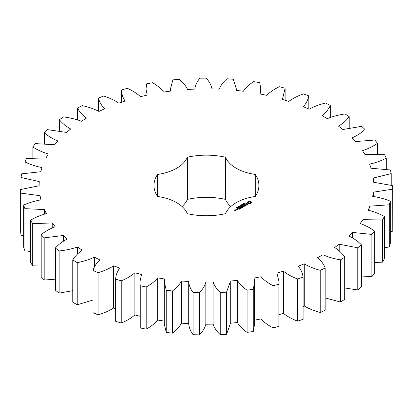<?xml version="1.0" encoding="UTF-8"?>
<svg xmlns="http://www.w3.org/2000/svg" width="413" height="413" viewBox="0 0 413 413"><rect width="100%" height="100%" fill="white"/><g stroke="black" fill="none" stroke-linecap="round" stroke-linejoin="round"><path stroke-width="0.62" d="M77.226 262.637L77.226 304.799L72.755 302.218L72.755 260.051L77.226 262.637C83.534 261.424 89.239 259.607 94.345 257.18L99.848 259.922C96.43 263.189 94.149 266.715 92.992 270.494L98.067 272.673C104.004 270.943 109.192 268.667 113.627 265.838L119.765 268.089C117.209 271.609 115.836 275.29 115.645 279.126L121.221 280.855C126.657 278.646 131.21 275.956 134.886 272.781L141.525 274.495L139.914 281.836L140.234 285.76L146.187 286.999C151.008 284.361 154.834 281.315 157.673 277.866L164.673 279.002L164.307 281.836L166.238 290.251L172.438 290.984C176.542 287.964 179.562 284.629 181.498 280.979L188.71 281.516L188.7 324.004M188.71 281.516C188.984 285.331 190.445 288.997 193.093 292.518L199.412 292.714C202.711 289.384 204.858 285.832 205.855 282.058L213.123 281.981C214.357 285.729 216.727 289.234 220.237 292.497L226.536 292.161L230.268 281.836L230.222 281.077L237.398 280.391C239.561 283.994 242.792 287.267 247.082 290.194L253.236 289.337L254.661 281.836L254.083 278.057L261.006 276.777C264.062 280.164 268.078 283.122 273.065 285.662L278.935 284.294L279.054 281.836L276.932 273.065L283.457 271.217C287.329 274.309 292.053 276.901 297.628 278.992L303.085 277.149C302.652 273.318 301.051 269.668 298.274 266.204L304.262 263.824C308.878 266.561 314.205 268.729 320.245 270.329L325.181 268.047C323.787 264.294 321.278 260.82 317.659 257.624L322.987 254.769C328.237 257.087 334.055 258.781 340.436 259.86L344.747 257.185C342.418 253.587 339.063 250.361 334.675 247.506L339.223 244.233L357.772 247.8L361.36 244.79C358.154 241.429 354.018 238.523 348.959 236.066L352.63 232.442L371.881 234.414L374.674 231.135C370.652 228.079 365.83 225.55 360.203 223.547L362.924 219.654L382.469 219.984L384.4 216.505C379.65 213.82 374.24 211.724 368.169 210.212L369.883 206.133L389.299 204.817L390.337 201.214C384.957 198.958 379.077 197.337 372.691 196.356L373.352 192.174L392.236 189.242L392.35 185.587L373.667 182.262L373.269 178.07L391.209 173.584L390.404 169.96L371.08 168.236L369.63 164.121C375.789 162.743 381.328 160.76 386.248 158.174L384.534 154.658L364.984 154.581L362.511 150.631C368.257 148.747 373.238 146.321 377.451 143.352L374.87 140.017L355.505 141.582L352.067 137.885C357.276 135.536 361.592 132.718 365.009 129.424L361.618 126.342L342.852 129.517L338.515 126.151C343.079 123.389 346.636 120.235 349.191 116.693L345.056 113.926C338.608 114.866 332.687 116.44 327.292 118.645L322.15 115.676C325.971 112.563 328.696 109.146 330.328 105.423L325.537 103.033C319.399 104.51 313.937 106.564 309.156 109.197L303.323 106.693C306.312 103.291 308.15 99.678 308.821 95.862L303.483 93.901C297.783 95.873 292.9 98.366 288.832 101.376L282.425 99.388L285.135 88.212L279.358 86.72C274.217 89.151 270.014 92.027 266.746 95.346L259.911 93.916L260.758 89.074L259.772 82.631L253.685 81.64C249.209 84.479 245.776 87.675 243.381 91.237L236.257 90.395L236.365 89.074L233.273 79.239L227 78.775C223.288 81.96 220.697 85.414 219.226 89.136L211.967 88.903C211.208 85.114 209.288 81.516 206.201 78.119L199.877 78.186C197.006 81.645 195.313 85.279 194.797 89.084L187.559 89.466C185.85 85.78 183.047 82.383 179.134 79.281L172.892 79.879L170.404 89.074L170.621 91.087L163.553 92.078C160.936 88.573 157.301 85.45 152.65 82.708L146.625 83.824L146.011 89.074L147.204 95.104L140.461 96.678C136.987 93.431 132.604 90.643 127.312 88.325L121.634 89.936C121.577 93.772 122.718 97.478 125.046 101.046L118.774 103.167C114.52 100.245 109.481 97.86 103.658 96.007L98.444 98.082C99.363 101.882 101.422 105.449 104.628 108.789L98.955 111.417C94.009 108.882 88.423 106.946 82.197 105.604L77.561 108.087C79.425 111.773 82.368 115.129 86.379 118.164L81.428 121.241C75.899 119.151 69.88 117.7 63.38 116.894L59.426 119.744C62.198 123.234 65.951 126.311 70.69 128.975L66.565 132.434L47.614 129.651L44.418 132.805C48.042 136.022 52.534 138.747 57.892 140.988L54.686 144.751L35.234 143.6L32.87 146.987C37.263 149.862 42.394 152.185 48.259 153.946L46.039 157.942L26.504 158.437L25.017 161.984C30.092 164.462 35.75 166.331 41.997 167.58L40.81 171.72L21.605 173.847L21.032 177.487L39.245 181.591L39.111 185.788L20.65 189.51L20.996 193.155L40.051 195.69L40.98 199.851C34.656 200.971 28.879 202.716 23.655 205.085L24.914 208.663L44.403 209.567L46.37 213.609C40.402 215.245 35.126 217.455 30.552 220.237L32.704 223.676L52.214 222.927L55.177 226.763C49.684 228.885 45.022 231.512 41.197 234.651L44.191 237.873L63.308 235.493L67.205 239.039C62.306 241.6 58.357 244.594 55.363 248.017L59.142 250.949C65.688 250.283 71.79 248.962 77.448 246.995L82.202 250.17C78 253.117 74.851 256.411 72.755 260.051M94.345 267.268L94.345 257.18M77.226 304.799L92.992 300.024M92.992 270.494L92.992 312.662L98.067 314.84C104.004 313.111 109.192 310.834 113.627 308.005L115.645 308.743M115.645 279.126L115.645 321.293L121.221 323.023C126.657 320.813 131.21 318.124 134.886 314.949L139.914 316.244M139.914 281.836L139.914 324.004L140.234 327.927L146.187 329.166C151.008 326.523 154.834 323.482 157.673 320.034L164.673 321.169M164.307 281.836L164.307 324.004L166.238 332.419L172.438 333.152C176.542 330.132 179.562 326.797 181.498 323.147L188.71 323.684C188.984 327.494 190.445 331.164 193.093 334.685L199.412 334.881C202.711 331.551 204.858 327.999 205.855 324.226L213.123 324.148C214.357 327.896 216.727 331.402 220.237 334.664L226.536 334.329L230.268 324.004L230.268 281.836M230.222 323.245L237.398 322.558C239.561 326.162 242.792 329.429 247.082 332.362L253.236 331.505L254.661 324.004L254.661 281.836M254.661 320.121L261.006 318.944C264.062 322.331 268.078 325.289 273.065 327.829L278.935 326.461L279.054 281.836M279.054 314.634L283.457 313.384C287.329 316.477 292.053 319.068 297.628 321.159L303.085 319.316L303.085 277.149M303.085 306.461L304.262 305.992C308.878 308.728 314.205 310.896 320.245 312.496L325.181 310.215L325.181 268.047M325.181 297.918L340.436 302.027L344.747 299.348L344.747 257.185M344.747 287.969L357.772 289.967L361.36 286.958L361.36 244.79M361.36 276.034L371.881 276.581L374.674 273.303L374.674 231.135M374.674 262.498L382.469 262.152L384.4 258.672L384.4 216.505M384.4 247.686L389.299 246.984L390.337 243.381L390.337 201.214M390.337 231.884L392.236 231.409L392.35 185.587M20.65 189.51L20.65 231.678L20.996 235.322L23.655 235.911M23.655 205.085L23.655 247.248L24.914 250.83L30.552 251.491M30.552 220.237L30.552 262.405L32.704 265.843L41.197 266.013M41.197 234.651L41.197 276.818L44.191 280.04L55.363 279.183M55.363 248.017L55.363 290.184L59.142 293.116L72.755 290.664M182.05 206.536A40.489 23.376 0 0 0 187.352 199.402L187.352 157.234A40.489 23.376 0 0 1 157.559 174.436A52.472 30.294 0 0 0 153.966 185.452A52.472 30.294 0 0 0 157.559 196.474L157.559 174.436M230.815 206.536A40.489 23.376 0 0 1 225.519 199.402A52.472 30.294 0 0 0 187.352 199.402M157.559 196.474A40.489 23.376 0 0 1 187.352 213.676A52.472 30.294 0 0 0 225.519 213.676A40.489 23.376 0 0 1 255.311 196.474A52.472 30.294 0 0 0 258.905 185.452A52.472 30.294 0 0 0 255.311 174.436A40.489 23.376 0 0 1 225.519 157.234A52.472 30.294 0 0 0 187.352 157.234M251.383 202.938L251.378 201.967L250.35 201.374L248.672 201.374L247.64 201.967L247.64 202.938L248.672 203.532L250.35 203.532L251.383 202.938M244.14 203.619L243.892 203.439L244.372 203.15L244.062 203.506L244.94 203.573L244.14 203.619M243.768 204.161L243.608 203.542L244.341 203.965L243.768 204.161M243.541 204.321L243.572 204.063M243.174 204.641L242.441 204.218L243.567 204.327L242.999 203.893L243.732 204.316L242.663 204.244L243.174 204.641M242.328 204.703L242.632 204.528L242.328 204.703M241.543 205.163L241.228 204.977L241.61 204.709L242.374 205.003L241.858 205.344L242.095 204.843L241.553 205.054M247.955 204.017L247.49 203.748L246.127 204.125L245.988 203.764L246.685 203.377L245.606 204.027L246.076 204.301L247.439 203.924L247.578 204.285L246.881 204.672L247.955 204.017M246.576 204.863L246.133 205.122L244.62 204.352L245.952 205.225L245.513 205.581L246.576 205.07M245.276 205.819L243.846 204.894L242.782 205.514L243.758 205.049L244.295 205.359L243.675 205.824L244.475 205.462L245.007 205.772L244.207 206.335L245.276 205.72M240.98 205.906L240.34 205.431L241.213 205.628L240.753 205.189L241.791 205.442L240.929 205.235L241.285 205.731L240.516 205.462L240.98 205.906M240.175 206.371L239.442 205.948L240.268 205.886L240.005 205.622L240.738 206.046L239.989 206.149L240.175 206.371M239.328 206.438L239.633 206.257L239.328 206.438M239.024 206.944L238.451 206.608L239.184 206.521L239.411 206.722L239.024 206.944L239.204 206.655L238.575 206.552L239.029 206.867M237.785 206.99L238.105 206.717L238.74 207.083L237.785 206.99M237.392 207.522L237.16 207.331L237.537 207.078L237.367 207.419L238.213 207.507L237.392 207.522M237.098 208.054L236.623 207.558L237.485 207.832L237.098 208.054M242.271 206.423L243.887 206.521L242.467 205.7L243.381 206.433L242.008 206.268L242.297 207.068L241.016 206.433L242.622 207.357L242.271 206.423L242.534 207.357M241.187 208.183L242.075 207.569L240.469 206.748L241.094 207.207L240.474 207.672L241.275 207.311L241.806 207.62L241.187 208.183M240.727 208.446L239.127 207.522L240.722 208.343M239.282 209.283L240.165 208.668L238.74 207.842L237.681 208.358L238.652 207.997L239.189 208.307L238.564 208.771L239.364 208.41L239.901 208.72L239.282 209.283M237.485 208.818L237.129 208.73L237.485 208.642M236.153 209.339L236.871 209.752L237.573 209.35L236.856 208.932L236.153 209.236M236.711 209.943L235.818 209.432L236.179 209.742L235.906 210.186L236.711 209.943M235.926 210.398L234.532 210.093L234.961 209.742L234.264 210.047L235.229 210.702L235.926 210.398M77.448 254.062L77.448 246.995M59.142 293.116L59.142 250.949M98.067 314.84L98.067 272.673M113.627 308.005L113.627 265.838M63.308 241.238L63.308 235.493M44.191 280.04L44.191 237.873M121.221 323.023L121.221 280.855M134.886 314.949L134.886 272.781M52.214 227.93L52.214 222.927M32.704 265.843L32.704 223.676M140.234 327.927L140.234 285.76M146.187 329.166L146.187 286.999M157.673 320.034L157.673 277.866M44.403 214.12L44.403 209.567M24.914 250.83L24.914 208.663M166.238 332.419L166.238 290.251M172.438 333.152L172.438 290.984M181.498 323.147L181.498 280.979M40.051 199.99L40.051 195.69M20.996 235.322L20.996 193.155M193.093 334.685L193.093 292.518M199.412 334.881L199.412 292.714M205.855 324.226L205.855 282.058M213.123 324.148L213.123 281.981M21.032 189.391L21.032 177.487M220.237 334.664L220.237 292.497M226.536 334.329L226.536 292.161M237.398 322.558L237.398 280.391M25.017 173.186L25.017 161.984M247.082 332.362L247.082 290.194M253.236 331.505L253.236 289.337M261.006 318.944L261.006 276.777M32.87 157.843L32.87 146.987M273.065 327.829L273.065 285.662M278.935 326.461L278.935 284.294M283.457 313.384L283.457 271.217M44.418 143.631L44.418 132.805M297.628 321.159L297.628 278.992M304.262 305.992L304.262 263.824M59.426 130.849L59.426 119.744M320.245 312.496L320.245 270.329M322.987 263.768L322.987 254.769M77.561 119.853L77.561 108.087M340.436 302.027L340.436 259.86M339.223 250.882L339.223 244.233M98.444 111.123L98.444 98.082M357.772 289.967L357.772 247.8M352.63 237.96L352.63 232.442M121.634 102.202L121.634 89.936M371.881 276.581L371.881 234.414M362.924 224.517L362.924 219.654M382.469 262.152L382.469 219.984M369.883 210.609L369.883 206.133M389.299 246.984L389.299 204.817M373.352 196.433L373.352 192.174M392.236 231.409L392.236 189.242M391.209 185.272L391.209 173.584M386.248 169.258L386.248 158.174M377.451 154.173L377.451 143.352M365.009 140.291L365.009 129.424M308.821 109.053L308.821 95.862M349.191 127.922L349.191 116.693M330.328 117.431L330.328 105.423M255.311 196.474L255.311 174.436M225.519 199.402L225.519 157.234M251.238 203.082L251.15 202.453M251.207 202.7L251.207 203.041M251.238 202.163L250.35 201.709L248.672 201.709L247.779 202.163M251.197 201.781L251.197 202.117M250.959 201.616L250.959 201.952M250.676 201.477L250.676 201.818M250.35 201.374L250.35 201.709M249.942 201.472L249.942 201.812M249.509 201.508L249.509 201.843M249.08 201.472L249.08 201.812M248.672 201.374L248.672 201.709M248.347 201.477L248.347 201.818M247.81 202.7L247.779 203.082M248.058 201.616L248.058 201.952M247.872 202.453L247.81 203.041M247.821 201.781L247.821 202.117M247.681 204.063L247.661 204.445M245.761 203.692L245.761 204.032M242.132 206.252L242.132 206.588M236.179 209.742L236.164 210.196M250.226 203.206L248.569 203.01L248.569 202.236L249.127 201.911L250.448 202.236L250.448 203.01L249.891 202.995L249.891 203.33M249.891 202.995L249.509 203.377M249.509 203.036L249.127 202.995L249.127 203.33M249.127 202.995L248.796 202.866L248.796 203.206M248.796 202.866L248.569 202.675L248.569 203.01M250.521 202.453L250.448 203.01M244.16 203.976L243.675 203.97L244.16 204.074M236.659 207.724L237.356 207.832L236.649 207.662M237.305 209.401L236.422 209.288L236.763 209.086L237.305 209.603M235.658 210.351L235.054 210.398L235.4 210.202L235.658 210.553M146.011 89.074L146.011 95.382M170.404 89.074L170.404 91.118M236.365 89.074L236.365 90.411M260.758 89.074L260.758 94.092M285.151 89.074L285.151 100.235M244.811 203.898L244.811 203.557M244.016 203.785L244.016 203.444M238.631 207.527L238.631 207.187M238.569 206.908L238.569 206.567M239.292 207.104L239.292 206.763M236.644 208.018L236.644 207.682M237.367 208.214L237.367 207.873"/></g></svg>
